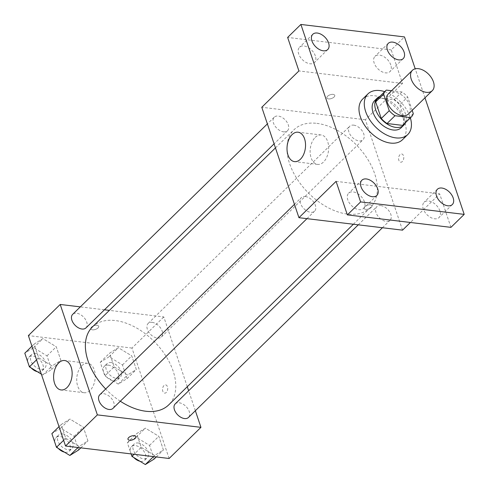 <?xml version="1.0" encoding="UTF-8"?>
<svg xmlns="http://www.w3.org/2000/svg" width="489" height="489" viewBox="0 0 489 489"><rect width="100%" height="100%" fill="white"/><g stroke="black" fill="none" stroke-linecap="round" stroke-linejoin="round"><path stroke-width="0.37" stroke-dasharray="2.44 1.83" d="M388.517 93.68A14.224 8.857 -134.4 0 1 394.482 92.018A14.224 8.857 -134.4 0 1 407.673 101.284A14.224 8.857 -134.4 0 1 408.413 114.016M412.184 110.331L407.692 96.999A18.362 11.43 -134.4 0 0 401.94 91.969L391.542 90.722M413.278 113.601L405.326 121.382L399.739 104.78L407.692 96.999M401.94 91.969L393.981 99.756L378.407 97.879L386.365 90.098M393.981 99.756A18.362 11.43 -134.4 0 1 399.739 104.78M405.326 121.382A18.362 11.43 -134.4 0 1 403.346 124.756M377.667 98.509A18.362 11.43 -134.4 0 1 378.407 97.879M405.467 122.684A18.967 11.809 45.6 0 0 405.308 113.417A18.967 11.809 45.6 0 0 379.788 96.437M374.592 100.673A18.967 11.809 -134.4 0 1 382.545 98.454A18.967 11.809 -134.4 0 1 402.655 116.009A18.967 11.809 -134.4 0 1 401.121 127.788M384.69 91.645A28.448 17.714 -134.4 0 1 410.369 117.892M362.655 99.084A28.448 17.714 -134.4 0 1 374.586 95.758A28.448 17.714 -134.4 0 1 400.974 114.285A28.448 17.714 -134.4 0 1 402.447 139.756M424.972 97.818L415.216 68.808M402.526 230.16L365.369 119.738L402.502 83.417L391.218 49.896L404.482 36.919M450.944 227.361L439.66 193.84L410.387 222.477M400.026 154.634A4.15 2.567 -83.1 0 0 398.614 159.121A4.15 2.567 -83.1 0 0 400.693 162.207A4.15 2.567 -83.1 0 0 403.737 158.393A4.15 2.567 -83.1 0 0 401.683 153.968A4.15 2.567 -83.1 0 0 400.026 154.634A4.15 2.567 -83.1 0 0 398.614 159.121A4.15 2.567 -83.1 0 0 400.687 162.207A4.15 2.567 -83.1 0 0 403.731 158.393A4.15 2.567 -83.1 0 0 401.683 153.968A4.15 2.567 -83.1 0 0 400.026 154.634M390.803 64.982A10.679 6.65 45.6 0 0 383.449 56.443A10.679 6.65 45.6 0 0 375.002 56.345A10.679 6.65 45.6 0 0 374.14 62.971A10.679 6.65 45.6 0 0 381.487 71.51A10.679 6.65 45.6 0 0 389.935 71.608A10.679 6.65 45.6 0 0 390.803 64.982M315.332 55.893A10.679 6.65 45.6 0 0 307.984 47.354A10.679 6.65 45.6 0 0 299.531 47.256A10.679 6.65 45.6 0 0 298.669 53.888A10.679 6.65 45.6 0 0 306.016 62.421A10.679 6.65 45.6 0 0 314.47 62.525A10.679 6.65 45.6 0 0 315.332 55.893M402.502 83.417L298.913 70.942M391.218 49.896L287.636 37.421M364.439 201.81A10.679 6.65 45.6 0 0 357.086 193.271A10.679 6.65 45.6 0 0 348.639 193.173A10.679 6.65 45.6 0 0 347.777 199.799A10.679 6.65 45.6 0 0 355.124 208.338A10.679 6.65 45.6 0 0 363.571 208.436A10.679 6.65 45.6 0 0 364.439 201.81M439.904 210.893A10.679 6.65 45.6 0 0 432.557 202.36A10.679 6.65 45.6 0 0 424.11 202.257A10.679 6.65 45.6 0 0 423.242 208.889A10.679 6.65 45.6 0 0 430.595 217.428A10.679 6.65 45.6 0 0 439.043 217.526A10.679 6.65 45.6 0 0 439.904 210.893M336.077 181.364L439.66 193.84M316.89 123.362A54.53 33.949 -134.4 0 1 367.465 158.876A54.53 33.949 -134.4 0 1 370.283 207.697A54.53 33.949 -134.4 0 1 307.887 192.458A54.53 33.949 -134.4 0 1 294.023 129.738A54.53 33.949 -134.4 0 1 316.89 123.362M365.369 119.738L261.78 107.268M305.301 196.511A9.48 5.905 -134.4 0 1 314.097 202.684A9.48 5.905 -134.4 0 1 314.592 211.175A9.48 5.905 -134.4 0 1 303.736 208.528A9.48 5.905 -134.4 0 1 301.328 197.617A9.48 5.905 -134.4 0 1 305.301 196.511M353.7 125.147A9.48 5.905 -134.4 0 1 362.496 131.321A9.48 5.905 -134.4 0 1 362.985 139.811A9.48 5.905 -134.4 0 1 352.135 137.165A9.48 5.905 -134.4 0 1 349.721 126.254A9.48 5.905 -134.4 0 1 353.7 125.147M380.772 205.594A9.48 5.905 -134.4 0 1 389.568 211.774A9.48 5.905 -134.4 0 1 390.057 220.264A9.48 5.905 -134.4 0 1 379.207 217.611A9.48 5.905 -134.4 0 1 376.799 206.706A9.48 5.905 -134.4 0 1 380.772 205.594M283.541 131.834A9.48 5.905 45.6 0 0 287.514 130.728A9.48 5.905 45.6 0 0 285.105 119.817A9.48 5.905 45.6 0 0 274.25 117.171A9.48 5.905 45.6 0 0 274.745 125.661A9.48 5.905 45.6 0 0 283.541 131.834M370.295 204.793A4.15 1.987 -18.6 0 1 371.909 205.741A4.15 1.987 -18.6 0 1 368.608 208.944A4.15 1.987 -18.6 0 1 364.042 208.387A4.15 1.987 -18.6 0 1 365.882 205.826A4.15 1.987 -18.6 0 1 370.295 204.793A4.15 1.987 -18.6 0 1 371.909 205.735A4.15 1.987 -18.6 0 1 368.608 208.944A4.15 1.987 -18.6 0 1 364.042 208.381A4.15 1.987 -18.6 0 1 365.876 205.826A4.15 1.987 -18.6 0 1 370.295 204.787M328.492 98.912A4.15 1.987 161.4 0 0 332.911 97.873A4.15 1.987 161.4 0 0 334.745 95.318A4.15 1.987 161.4 0 0 330.179 94.756A4.15 1.987 161.4 0 0 326.884 97.965A4.15 1.987 161.4 0 0 328.492 98.912A4.15 1.987 161.4 0 0 332.911 97.873A4.15 1.987 161.4 0 0 334.751 95.318A4.15 1.987 161.4 0 0 330.179 94.756A4.15 1.987 161.4 0 0 326.884 97.965A4.15 1.987 161.4 0 0 328.498 98.912M315.246 137.372A14.817 9.163 96.9 0 1 321.163 134.982A14.817 9.163 96.9 0 1 328.486 150.789A14.817 9.163 96.9 0 1 317.618 164.408A14.817 9.163 96.9 0 1 310.209 153.399A14.817 9.163 96.9 0 1 315.246 137.372M92.445 326.927A54.53 33.949 -134.4 0 1 115.312 320.552A54.53 33.949 -134.4 0 1 165.887 356.065A54.53 33.949 -134.4 0 1 168.705 404.886M120.312 401.218A54.53 33.949 -134.4 0 1 105.685 388.999M85.936 327.917A9.48 5.905 45.6 0 0 83.527 317.006A9.48 5.905 45.6 0 0 72.672 314.354M175.215 403.896A9.48 5.905 -134.4 0 1 179.194 402.783A9.48 5.905 -134.4 0 1 187.99 408.963A9.48 5.905 -134.4 0 1 188.479 417.453M152.122 322.337A9.48 5.905 -134.4 0 1 160.912 328.51A9.48 5.905 -134.4 0 1 161.407 337A9.48 5.905 -134.4 0 1 150.551 334.354A9.48 5.905 -134.4 0 1 148.143 323.443A9.48 5.905 -134.4 0 1 152.122 322.337M99.75 394.806A9.48 5.905 -134.4 0 1 103.723 393.7A9.48 5.905 -134.4 0 1 112.519 399.874A9.48 5.905 -134.4 0 1 113.008 408.364M195.356 410.723L188.638 390.766M187.275 386.72L163.791 316.927L109.365 310.374M104.469 309.788L80.318 306.878M169.121 458.486L131.963 348.064L163.791 316.927M163.968 385.552A4.15 2.567 -83.1 0 0 162.556 390.045A4.15 2.567 -83.1 0 0 164.634 393.125A4.15 2.567 -83.1 0 0 167.678 389.311A4.15 2.567 -83.1 0 0 165.624 384.886A4.15 2.567 -83.1 0 0 163.968 385.552A4.15 2.567 -83.1 0 0 162.556 390.045A4.15 2.567 -83.1 0 0 164.628 393.125A4.15 2.567 -83.1 0 0 167.672 389.311A4.15 2.567 -83.1 0 0 165.624 384.886A4.15 2.567 -83.1 0 0 163.962 385.552M65.752 438.217L79.151 446.384L87.947 440.889L83.35 427.227L69.951 419.061L61.156 424.556L65.752 438.217L79.151 446.384L87.947 440.889L83.35 427.227L69.951 419.061L61.156 424.556L65.752 438.217L63.613 440.308M114.145 366.854L127.543 375.02L136.345 369.525L131.743 355.864L118.35 347.697L109.548 353.192L114.145 366.854L127.543 375.02L136.345 369.525L131.743 355.864L118.35 347.697L109.548 353.192L114.145 366.854L104.86 375.931L118.259 384.097L127.061 378.608L122.464 364.947L109.065 356.781L100.263 362.27L104.86 375.931M131.963 348.064L28.374 335.595M141.223 447.301L154.616 455.467L163.418 449.972L158.821 436.316L145.422 428.144L136.62 433.639L141.223 447.301L154.616 455.467L163.418 449.972L158.821 436.316L145.422 428.144L136.62 433.639L141.223 447.301L134.096 454.269M38.674 357.765L52.072 365.931L60.874 360.436L56.278 346.774L42.879 338.608L34.077 344.103L38.674 357.765L52.072 365.931L60.874 360.436L56.278 346.774L42.879 338.608L34.077 344.103L38.674 357.765L36.541 359.855M92.433 329.83A4.15 1.987 161.4 0 0 96.853 328.791A4.15 1.987 161.4 0 0 98.686 326.236A4.15 1.987 161.4 0 0 94.12 325.674A4.15 1.987 161.4 0 0 90.826 328.883A4.15 1.987 161.4 0 0 92.433 329.83A4.15 1.987 161.4 0 0 96.853 328.791A4.15 1.987 161.4 0 0 98.686 326.236A4.15 1.987 161.4 0 0 94.12 325.674A4.15 1.987 161.4 0 0 90.826 328.883A4.15 1.987 161.4 0 0 92.433 329.83M127.984 439.299L127.984 439.299A4.15 1.987 -18.6 0 1 129.817 436.744A4.15 1.987 -18.6 0 1 134.237 435.705A4.15 1.987 -18.6 0 1 135.85 436.653L135.85 436.659M81.834 365.693A14.817 9.163 96.9 0 1 87.757 363.309A14.817 9.163 96.9 0 1 95.08 379.116A14.817 9.163 96.9 0 1 84.212 392.728A14.817 9.163 96.9 0 1 76.804 381.726A14.817 9.163 96.9 0 1 81.834 365.693M41.345 374.134L42.787 375.014L51.59 369.519L46.993 355.858L33.594 347.691L24.798 353.186M35.538 353.468A9.48 5.905 -134.4 0 1 44.334 359.641A9.48 5.905 -134.4 0 1 44.823 368.131A9.48 5.905 -134.4 0 1 33.973 365.479A9.48 5.905 -134.4 0 1 31.559 354.574A9.48 5.905 -134.4 0 1 35.538 353.468M42.787 375.014L52.072 365.931M51.59 369.519L60.874 360.436M46.993 355.858L56.278 346.774M33.594 347.691L42.879 338.608M31.944 346.194L34.077 344.103M31.192 367.942A9.48 5.905 -134.4 0 1 28.906 357.166A9.48 5.905 -134.4 0 1 32.885 356.059A9.48 5.905 -134.4 0 1 41.681 362.233A9.48 5.905 -134.4 0 1 42.17 370.723A9.48 5.905 -134.4 0 1 37.317 371.677M78.662 449.972L74.065 436.31L60.673 428.138L51.871 433.633M62.61 433.914A9.48 5.905 -134.4 0 1 71.406 440.088A9.48 5.905 -134.4 0 1 71.901 448.578A9.48 5.905 -134.4 0 1 61.046 445.931A9.48 5.905 -134.4 0 1 58.637 435.021A9.48 5.905 -134.4 0 1 62.61 433.914M77.989 447.514L79.151 446.384M80.826 447.857L87.947 440.889M74.065 436.31L83.35 427.227M60.673 428.138L69.951 419.061M59.016 426.646L61.156 424.556M58.264 448.395A9.48 5.905 -134.4 0 1 55.984 437.618A9.48 5.905 -134.4 0 1 59.958 436.512A9.48 5.905 -134.4 0 1 68.753 442.686A9.48 5.905 -134.4 0 1 69.249 451.176A9.48 5.905 -134.4 0 1 64.389 452.129M111.009 362.551A9.48 5.905 -134.4 0 1 119.805 368.73A9.48 5.905 -134.4 0 1 120.294 377.221A9.48 5.905 -134.4 0 1 109.444 374.568A9.48 5.905 -134.4 0 1 107.03 363.657A9.48 5.905 -134.4 0 1 111.009 362.551M118.259 384.097L127.543 375.02M127.061 378.608L136.345 369.525M122.464 364.947L131.743 355.864M109.065 356.781L118.35 347.697M100.263 362.27L109.548 353.192M108.356 365.149A9.48 5.905 -134.4 0 1 117.152 371.322A9.48 5.905 -134.4 0 1 117.641 379.812A9.48 5.905 -134.4 0 1 106.791 377.16A9.48 5.905 -134.4 0 1 104.377 366.255A9.48 5.905 -134.4 0 1 108.356 365.149M154.133 459.055L149.536 445.393L136.138 437.227L127.342 442.722L131.107 453.908M138.081 443.003A9.48 5.905 -134.4 0 1 146.877 449.177A9.48 5.905 -134.4 0 1 147.366 457.667A9.48 5.905 -134.4 0 1 136.517 455.021A9.48 5.905 -134.4 0 1 134.108 444.11A9.48 5.905 -134.4 0 1 138.081 443.003M153.46 456.598L154.616 455.467M156.297 456.94L163.418 449.972M149.536 445.393L158.821 436.316M136.138 437.227L145.422 428.144M127.342 442.722L136.62 433.639M133.735 457.478A9.48 5.905 -134.4 0 1 131.455 446.701A9.48 5.905 -134.4 0 1 135.429 445.595A9.48 5.905 -134.4 0 1 144.224 451.775A9.48 5.905 -134.4 0 1 144.713 460.265A9.48 5.905 -134.4 0 1 139.86 461.213M437.368 189.286L424.11 202.257M452.307 204.549L439.043 217.526M388.266 43.368L375.002 56.345M403.199 58.637L389.935 71.608M312.795 34.285L299.531 47.256M327.728 49.548L314.47 62.525M361.903 180.196L348.639 193.173M376.836 195.466L363.571 208.436M321.163 134.982L298.046 132.201M317.618 164.408L294.506 161.621M353.37 224.243L370.283 207.697M275.454 147.898L294.023 129.738M274.25 117.171L267.379 123.894M287.514 130.728L274.097 143.852M382.416 227.74L390.057 220.264M358.266 224.83L376.799 206.706M161.407 337L362.985 139.811M148.143 323.443L349.721 126.254M306.945 218.656L314.592 211.175M294.451 204.341L301.328 197.617M87.757 363.309L64.64 360.527M84.212 392.728L61.101 389.947M42.17 370.723L44.823 368.131M28.906 357.166L31.559 354.574M69.249 451.176L71.901 448.578M55.984 437.618L58.637 435.021M117.641 379.812L120.294 377.221M104.377 366.255L107.03 363.657M144.713 460.265L147.366 457.667M131.455 446.701L134.108 444.11"/><path stroke-width="0.73" d="M418.352 68.668A14.224 8.857 -134.4 0 1 431.549 77.934A14.224 8.857 -134.4 0 1 432.282 90.667A14.224 8.857 -134.4 0 1 416.005 86.694A14.224 8.857 -134.4 0 1 412.386 70.33A14.224 8.857 -134.4 0 1 418.352 68.668M432.282 90.667L408.413 114.016A14.224 8.857 -134.4 0 1 392.135 110.043A14.224 8.857 -134.4 0 1 388.517 93.68L412.386 70.33M411.304 116.975L403.346 124.756A18.362 11.43 -134.4 0 1 402.606 125.386L387.031 123.515A18.362 11.43 -134.4 0 1 381.279 118.485L375.693 101.883L383.645 94.102L389.232 110.703A18.362 11.43 -134.4 0 0 394.99 115.728L410.564 117.605A18.362 11.43 -134.4 0 0 411.304 116.975A18.362 11.43 -134.4 0 0 413.278 113.601L412.184 110.331M391.542 90.722L386.365 90.098A18.362 11.43 -134.4 0 0 385.625 90.728A18.362 11.43 -134.4 0 0 383.645 94.102M375.693 101.883A18.362 11.43 -134.4 0 1 377.667 98.509L385.625 90.728M379.788 96.437A18.967 11.809 45.6 0 0 377.245 98.075A18.967 11.809 45.6 0 0 382.068 119.891A18.967 11.809 45.6 0 0 403.767 125.19A18.967 11.809 45.6 0 0 405.467 122.684M403.767 125.19L401.121 127.788A18.967 11.809 -134.4 0 1 379.415 122.488A18.967 11.809 -134.4 0 1 374.592 100.673L377.245 98.075M381.279 118.485L389.232 110.703M402.606 125.386L410.564 117.605M387.031 123.515L394.99 115.728M410.369 117.892A28.448 17.714 -134.4 0 1 407.747 134.567A28.448 17.714 -134.4 0 1 375.191 126.614A28.448 17.714 -134.4 0 1 367.96 93.894A28.448 17.714 -134.4 0 1 379.892 90.569A28.448 17.714 -134.4 0 1 384.69 91.645M407.747 134.567L402.447 139.756A28.448 17.714 -134.4 0 1 369.886 131.804A28.448 17.714 -134.4 0 1 362.655 99.084L367.96 93.894M361.035 186.829A10.679 6.65 -134.4 0 1 361.903 180.196A10.679 6.65 -134.4 0 1 374.122 183.186A10.679 6.65 -134.4 0 1 376.836 195.466A10.679 6.65 -134.4 0 1 368.388 195.368A10.679 6.65 -134.4 0 1 361.035 186.829M311.933 40.917A10.679 6.65 -134.4 0 1 312.795 34.285A10.679 6.65 -134.4 0 1 325.014 37.268A10.679 6.65 -134.4 0 1 327.728 49.548A10.679 6.65 -134.4 0 1 319.28 49.45A10.679 6.65 -134.4 0 1 311.933 40.917M387.398 50A10.679 6.65 -134.4 0 1 388.266 43.368A10.679 6.65 -134.4 0 1 400.485 46.357A10.679 6.65 -134.4 0 1 403.199 58.637A10.679 6.65 -134.4 0 1 394.751 58.539A10.679 6.65 -134.4 0 1 387.398 50M436.506 195.918A10.679 6.65 -134.4 0 1 437.368 189.286A10.679 6.65 -134.4 0 1 449.593 192.269A10.679 6.65 -134.4 0 1 452.307 204.549A10.679 6.65 -134.4 0 1 443.853 204.451A10.679 6.65 -134.4 0 1 436.506 195.918M415.216 68.808L404.482 36.919L300.894 24.45L360.619 201.914L464.202 214.384L424.972 97.818M300.894 24.45L287.636 37.421L298.913 70.942L261.78 107.268L298.944 217.691L336.077 181.364L347.355 214.885L450.944 227.361L464.202 214.384M298.944 217.691L402.526 230.16L410.387 222.477M347.355 214.885L360.619 201.914M292.129 134.585A14.817 9.163 96.9 0 1 298.046 132.201A14.817 9.163 96.9 0 1 305.374 148.008A14.817 9.163 96.9 0 1 294.506 161.621A14.817 9.163 96.9 0 1 287.092 150.618A14.817 9.163 96.9 0 1 292.129 134.585M353.37 224.243L168.705 404.886A54.53 33.949 -134.4 0 1 120.312 401.218M105.685 388.999A54.53 33.949 -134.4 0 1 92.445 326.927L275.454 147.898M267.379 123.894L72.672 314.354A9.48 5.905 45.6 0 0 73.161 322.844A9.48 5.905 45.6 0 0 81.956 329.024A9.48 5.905 45.6 0 0 85.936 327.917L274.097 143.852M382.416 227.74L188.479 417.453A9.48 5.905 -134.4 0 1 177.629 414.8A9.48 5.905 -134.4 0 1 175.215 403.896L358.266 224.83M306.945 218.656L113.008 408.364A9.48 5.905 -134.4 0 1 102.158 405.717A9.48 5.905 -134.4 0 1 99.75 394.806L294.451 204.341M80.318 306.878L60.202 304.458L97.366 414.88L200.948 427.349L195.356 410.723M188.638 390.766L187.275 386.72M109.365 310.374L104.469 309.788M60.202 304.458L28.374 335.595L65.538 446.017L169.121 458.486L200.948 427.349M65.538 446.017L97.366 414.88M58.723 362.911A14.817 9.163 96.9 0 1 64.64 360.527A14.817 9.163 96.9 0 1 71.969 376.328A14.817 9.163 96.9 0 1 61.101 389.947A14.817 9.163 96.9 0 1 53.686 378.938A14.817 9.163 96.9 0 1 58.723 362.911M134.237 435.711A4.15 1.987 -18.6 0 1 135.85 436.659A4.15 1.987 -18.6 0 1 132.55 439.868A4.15 1.987 -18.6 0 1 127.984 439.305A4.15 1.987 -18.6 0 1 129.817 436.75A4.15 1.987 -18.6 0 1 134.237 435.711M135.85 436.653A4.15 1.987 -18.6 0 1 132.55 439.862A4.15 1.987 -18.6 0 1 127.984 439.299M31.944 346.194L24.798 353.186L29.395 366.848L41.345 374.134M29.395 366.848L36.541 359.855M37.317 371.677A9.48 5.905 -134.4 0 1 31.192 367.942M59.016 426.646L51.871 433.633L56.467 447.294L69.866 455.461L78.662 449.972L80.826 447.857M69.866 455.461L77.989 447.514M56.467 447.294L63.613 440.308M64.389 452.129A9.48 5.905 -134.4 0 1 58.264 448.395M131.107 453.908L131.938 456.384L145.337 464.55L154.133 459.055L156.297 456.94M145.337 464.55L153.46 456.598M131.938 456.384L134.096 454.269M139.86 461.213A9.48 5.905 -134.4 0 1 133.735 457.478"/></g></svg>
